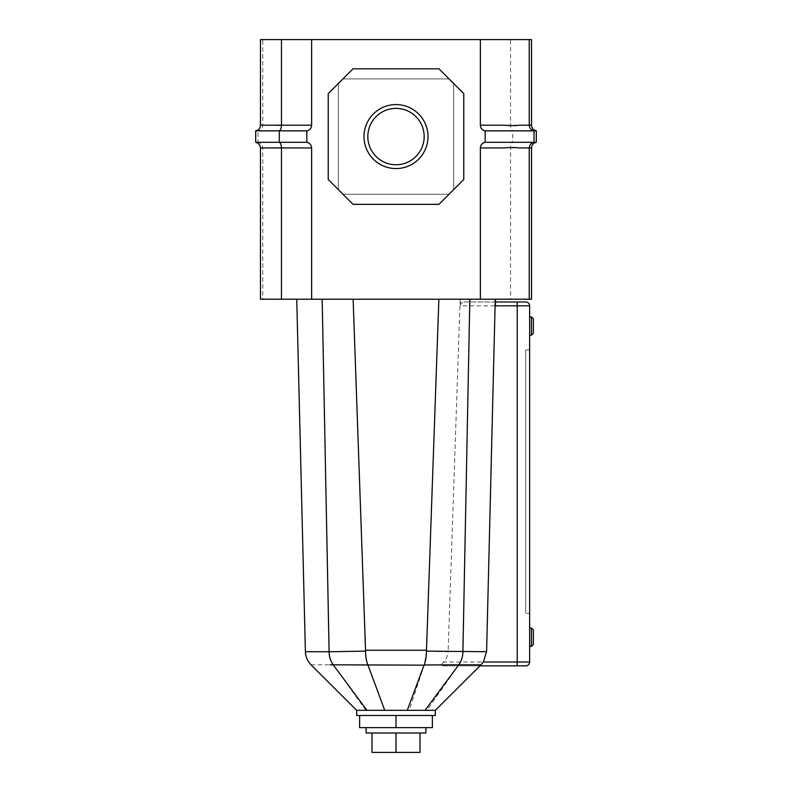 <?xml version="1.0" encoding="UTF-8"?>
<svg xmlns="http://www.w3.org/2000/svg" width="792" height="792" viewBox="0 0 792 792"><rect width="100%" height="100%" fill="white"/><g stroke="black" fill="none" stroke-linecap="round" stroke-linejoin="round"><path stroke-width="0.59" stroke-dasharray="3.96 2.97" d="M427.997 136.57A31.997 31.997 0 0 0 396 104.584A31.997 31.997 0 0 0 364.003 136.57A31.997 31.997 0 0 0 396 168.567A31.997 31.997 0 0 0 427.997 136.57M367.825 136.57A28.175 28.175 0 0 1 396 108.395A28.175 28.175 0 0 1 424.175 136.57A28.175 28.175 0 0 1 396 164.746A28.175 28.175 0 0 1 367.825 136.57A28.175 28.175 0 0 1 396 108.395A28.175 28.175 0 0 1 424.175 136.57A28.175 28.175 0 0 1 396 164.746A28.175 28.175 0 0 1 367.825 136.57A28.175 28.175 0 0 1 396 108.395A28.175 28.175 0 0 1 424.175 136.57A28.175 28.175 0 0 1 396 164.746A28.175 28.175 0 0 1 367.825 136.57M262.756 299.218L311.622 299.218L311.622 147.946L288.179 147.946C281.863 147.401 276.685 147.401 272.646 147.946L260.469 147.946L260.469 299.218L262.756 299.218L262.756 147.946C262.518 144.926 260.924 143.045 257.984 142.303L255.697 142.303L255.697 130.848L257.984 130.848L257.984 142.303L306.851 142.303L306.851 130.848A5.722 5.722 0 0 0 311.622 125.205L311.622 39.6L531.531 39.6L531.531 125.205C531.769 128.225 533.362 130.106 536.303 130.848L536.303 142.303C533.362 143.045 531.769 144.926 531.531 147.946L480.378 147.946L480.378 299.218L480.378 147.946L480.378 299.218L311.622 299.218L311.622 147.946A5.722 5.722 0 0 0 306.851 142.303L306.851 130.848C309.791 130.106 311.385 128.225 311.622 125.205L311.622 39.6L260.469 39.6L260.469 125.205L272.646 125.205C276.685 125.75 281.863 125.75 288.179 125.205L311.622 125.205L311.622 39.6M536.303 142.303L512.721 142.303C511.375 143.045 510.642 144.926 510.533 147.946L510.533 299.218L531.531 299.218L531.531 147.946M510.533 299.218L480.378 299.218M531.531 125.205L480.378 125.205L480.378 39.6M536.303 130.848L512.721 130.848C511.375 130.106 510.642 128.225 510.533 125.205L510.533 39.6M342.936 78.923L338.352 83.506L338.352 189.644L342.936 194.228L449.064 194.228L453.648 189.644L453.648 83.506L449.064 78.923L342.936 78.923L449.064 78.923L453.648 83.506L453.648 189.644L449.064 194.228L342.936 194.228L338.352 189.644L338.352 83.506L353.044 68.805L438.956 68.805L463.765 93.624L463.765 179.527L438.956 204.346L353.044 204.346L328.235 179.527L328.235 93.624L353.044 68.805L438.956 68.805L449.064 78.923L342.936 78.923L353.044 68.805L438.956 68.805L449.064 78.923L342.936 78.923M480.378 125.205C480.615 128.225 482.209 130.106 485.149 130.848L485.149 142.303C482.209 143.045 480.615 144.926 480.378 147.946C480.615 144.926 482.209 143.045 485.149 142.303L485.149 130.848L485.149 142.303L512.721 142.303L512.721 130.848L485.149 130.848C482.209 130.106 480.615 128.225 480.378 125.205M311.622 299.218L311.622 147.946C311.385 144.926 309.791 143.045 306.851 142.303C309.791 143.045 311.385 144.926 311.622 147.946M311.622 125.205C311.385 128.225 309.791 130.106 306.851 130.848L257.984 130.848C260.924 130.106 262.518 128.225 262.756 125.205L262.756 39.6M449.064 194.228L438.956 204.346L353.044 204.346L342.936 194.228L449.064 194.228L438.956 204.346L353.044 204.346L342.936 194.228L449.064 194.228M463.765 179.527L453.648 189.644L453.648 83.506L463.765 93.624L463.765 179.527L453.648 189.644L453.648 83.506L463.765 93.624L463.765 179.527M328.235 93.624L338.352 83.506L338.352 189.644L328.235 179.527L328.235 93.624L338.352 83.506L338.352 189.644L328.235 179.527L328.235 93.624M306.851 130.848L306.851 142.303M533.372 333.313L533.372 318.8M531.462 316.889L531.462 335.224M533.372 644.47L533.372 629.957M531.462 628.056L531.462 646.381M529.63 628.056L529.63 646.381M529.63 316.889L529.63 335.224M396.812 710.325L435.323 710.325M435.323 715.483L356.677 715.483M356.677 710.325L384.734 710.325L367.993 665.161L424.225 665.161L409.167 710.325M529.63 305.821A3.821 3.821 0 0 0 525.809 302L463.845 302C461.776 302.247 460.627 303.514 460.409 305.821L529.63 305.821L529.63 662.033L443.55 662.033C446.332 659.142 447.846 655.707 448.104 651.707L426.452 651.222L426.472 650.192L365.538 650.252L365.548 651.123L329.175 651.757C297.693 651.697 297.663 651.707 329.096 651.767M438.877 299.218L296.743 299.218L495.455 299.218L438.877 299.218L426.472 650.192M487.347 618.839L494.495 328.878M529.63 349.916L525.73 349.916L525.73 613.354L525.73 349.916L529.63 349.916L529.63 613.354L525.73 613.354L529.63 613.354L529.63 349.916M460.152 299.218L448.104 651.707M365.944 710.325L333.363 664.805C330.769 661.172 329.413 656.825 329.284 651.767L322.176 299.218L296.743 299.218L322.166 299.218M353.123 299.218L365.538 650.252M333.363 664.805L367.993 665.161M311.028 664.825L330.155 664.805M424.225 665.161L441.461 664.844L442.471 665.844L479.863 665.844L482.526 663.082M479.863 665.844L458.053 665.844L426.957 710.325M442.471 665.844L457.984 665.844M517.216 302L517.216 665.844L525.809 665.844A3.821 3.821 0 0 0 529.63 662.033M460.409 305.821L460.409 299.218M443.55 662.033L441.461 664.844M426.452 651.222L424.284 664.973M365.548 651.123C365.627 656.786 366.419 661.409 367.924 664.993M463.845 302L495.455 302M495.455 304.752L495.386 302M366.072 727.62L425.928 727.62L366.072 727.62M432.363 715.483L359.637 715.483L359.637 727.62L432.363 727.62L432.363 715.483M396 715.483L396 727.62M396 733.006L419.998 733.006L372.002 733.006L396 733.006L396 752.4L372.002 752.4L372.002 733.006M425.928 733.006L366.072 733.006M419.998 733.006L419.998 752.4L396 752.4M333.313 664.805C330.709 661.172 329.323 656.825 329.175 651.757M469.983 302L469.983 299.218"/><path stroke-width="1.19" d="M364.003 136.57A31.997 31.997 0 0 1 396 104.584A31.997 31.997 0 0 1 427.997 136.57A31.997 31.997 0 0 1 396 168.567A31.997 31.997 0 0 1 364.003 136.57M424.175 136.57A28.175 28.175 0 0 0 396 108.395A28.175 28.175 0 0 0 367.825 136.57A28.175 28.175 0 0 0 396 164.746A28.175 28.175 0 0 0 424.175 136.57M480.378 299.218L480.378 147.946A5.722 5.722 0 0 1 485.149 142.303L485.149 130.848A5.722 5.722 0 0 1 480.378 125.205L480.378 39.6L260.469 39.6L260.469 125.205C260.231 128.225 258.637 130.106 255.697 130.848L255.697 142.303L279.279 142.303C280.625 143.045 281.358 144.926 281.467 147.946L281.467 299.218L260.469 299.218L260.469 147.946L311.622 147.946L311.622 299.218L529.244 299.218L529.244 147.946L531.531 147.946L531.531 299.218L529.244 299.218M281.467 299.218L311.622 299.218M531.531 125.205C531.769 128.225 533.362 130.106 536.303 130.848L534.016 130.848C531.076 130.106 529.482 128.225 529.244 125.205L531.531 125.205L531.531 39.6L529.244 39.6L529.244 125.205L519.354 125.205C515.315 125.75 510.137 125.75 503.821 125.205L480.378 125.205C480.615 128.225 482.209 130.106 485.149 130.848L534.016 130.848L534.016 142.303L485.149 142.303C482.209 143.045 480.615 144.926 480.378 147.946L503.821 147.946C510.137 147.401 515.315 147.401 519.354 147.946L529.244 147.946C529.482 144.926 531.076 143.045 534.016 142.303L536.303 142.303C533.362 143.045 531.769 144.926 531.531 147.946M463.765 179.527L438.956 204.346L353.044 204.346L328.235 179.527L328.235 93.624L353.044 68.805L438.956 68.805L463.765 93.624L463.765 179.527M529.244 39.6L480.378 39.6M311.622 39.6L311.622 125.205L281.467 125.205C281.358 128.225 280.625 130.106 279.279 130.848L255.697 130.848C258.637 130.106 260.231 128.225 260.469 125.205L281.467 125.205L281.467 39.6M311.622 125.205C311.385 128.225 309.791 130.106 306.851 130.848L306.851 142.303C309.791 143.045 311.385 144.926 311.622 147.946M536.303 130.848L536.303 142.303M255.697 142.303C258.637 143.045 260.231 144.926 260.469 147.946C260.231 144.926 258.637 143.045 255.697 142.303M306.851 130.848L279.279 130.848L279.279 142.303L306.851 142.303M533.372 333.313L531.462 335.224L529.63 335.224L529.63 316.889L531.462 316.889L533.372 318.8L533.372 333.313M533.372 644.47L531.462 646.381L529.63 646.381L529.63 628.056L531.462 628.056L533.372 629.957L533.372 644.47M435.323 710.325L407.266 710.325L424.076 664.983L458.756 664.805L480.972 664.825L435.323 710.325L435.323 715.483L356.677 715.483L356.677 710.325L396.812 710.325M495.455 302L525.809 302A3.821 3.821 0 0 1 529.63 305.821L529.63 662.033A3.821 3.821 0 0 1 525.809 665.844L479.942 665.844L517.216 665.844L517.216 662.033L529.63 662.033A3.821 3.821 0 0 1 525.809 665.844M495.455 305.821L495.455 299.218L495.455 305.821L517.216 305.821L517.216 662.033L483.298 662.033L486.595 651.717L495.257 299.218M438.877 299.218L426.452 651.123L486.595 651.717M353.123 299.218L365.538 650.252L426.462 650.252M329.175 651.757C297.693 651.697 297.663 651.707 329.096 651.767L365.548 651.123L365.538 650.252M424.007 665.161L333.313 664.805M330.155 664.805L332.779 664.805M367.993 665.161L384.734 710.325L407.266 710.325M480.972 664.825L483.298 662.033M424.076 664.983C425.581 661.449 426.373 656.825 426.452 651.123M367.924 664.983C366.409 661.409 365.617 656.786 365.548 651.123M531.462 335.224L531.462 316.889M531.462 646.381L531.462 628.056M366.072 727.62L366.072 733.006L425.928 733.006L425.928 727.62M359.637 715.483L432.363 715.483L432.363 727.62L359.637 727.62L359.637 715.483M396 715.483L396 727.62M372.002 733.006L372.002 752.4L419.998 752.4L419.998 733.006M396 733.006L396 752.4M525.809 302A3.821 3.821 0 0 1 529.63 305.821L517.216 305.821L517.216 302M469.834 299.218L462.904 651.767A19.087 14.078 -90 0 1 458.776 664.805L425.057 710.325M322.166 299.218L329.096 651.767A19.087 14.078 -90 0 0 333.224 664.805L366.943 710.325M458.756 664.805A19.087 14.078 -90 0 0 462.884 651.767M333.244 664.805A19.087 14.078 -90 0 1 329.116 651.767M296.743 299.218L305.395 651.707C305.583 656.806 307.464 661.181 311.028 664.825L356.677 710.325"/></g></svg>
